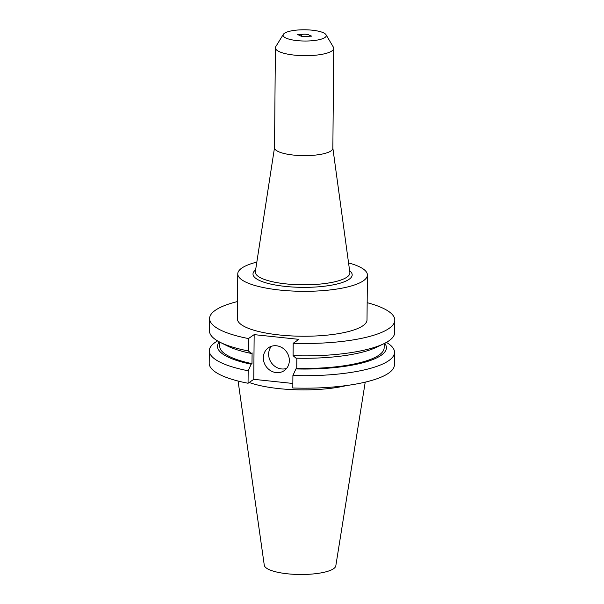 <?xml version="1.0" encoding="UTF-8"?>
<svg xmlns="http://www.w3.org/2000/svg" width="604" height="604" viewBox="0 0 604 604"><rect width="100%" height="100%" fill="white"/><g stroke="black" fill="none" stroke-linecap="round" stroke-linejoin="round"><path stroke-width="0.91" d="M276.217 372.593A13.892 12.571 -124.5 0 0 284.205 370.63A13.892 12.571 -124.5 0 0 288.682 356.149A13.892 12.571 -124.5 0 0 276.451 345.775A13.892 12.571 -124.5 0 0 268.47 347.738A13.892 12.571 -124.5 0 0 263.993 362.219A13.892 12.571 -124.5 0 0 276.217 372.593M271.392 346.288A13.892 12.571 -124.5 0 0 269.943 360.241A13.892 12.571 -124.5 0 0 281.539 368.938A13.892 12.571 -124.5 0 0 286.606 368.417M309.293 35.357L311.739 36.149L307.942 36.285A4.628 1.208 -179.5 0 1 303.049 36.519A4.628 1.208 -179.5 0 1 300.052 35.455L297.606 34.654L301.404 34.526A4.628 1.208 -179.5 0 1 306.296 34.285A4.628 1.208 -179.5 0 1 309.293 35.357L309.286 36.24M256.828 262.106A64.824 16.889 0.5 0 0 237.765 273.869L237.372 318.784A64.824 16.889 0.5 0 0 279.463 334.978A64.824 16.889 0.5 0 0 367.013 319.916L367.406 275.001A64.824 16.889 0.5 0 0 348.553 262.906M237.765 273.869A64.824 16.889 0.5 0 0 279.856 290.063A64.824 16.889 0.5 0 0 367.406 275.001M283.359 34.345L275.764 46.651A29.166 7.595 0.5 0 0 275.394 47.829L274.526 147.784A29.166 7.595 0.5 0 0 293.461 155.069A29.166 7.595 0.5 0 0 332.857 148.29L333.725 48.335A29.166 7.595 0.5 0 0 333.385 47.15L326.001 34.715A21.585 5.625 0.5 0 0 312.245 30.2A21.585 5.625 0.5 0 0 283.359 34.345A21.585 5.625 0.5 0 0 297.1 40.611A21.585 5.625 0.5 0 0 326.001 34.715M275.394 47.829A29.166 7.595 0.5 0 0 294.337 55.115A29.166 7.595 0.5 0 0 333.725 48.335M238.082 381.033L264.28 565.223A35.795 9.324 0.5 0 0 287.496 573.8A35.795 9.324 0.5 0 0 335.809 565.85L365.224 382.143M249.21 382.46A64.824 16.889 0.5 0 0 278.995 388.621A64.824 16.889 0.5 0 0 346.726 385.511M301.388 36.225L301.404 34.526M394.518 352.374L394.404 364.861A92.601 24.122 0.5 0 1 292.804 387.987L292.91 375.507A92.601 24.122 0.5 0 0 394.518 352.374A92.601 24.122 0.5 0 0 386.417 342.385M292.91 375.507L295.915 368.931A84.469 22.008 0.5 0 0 384.71 343.298M295.915 368.931L296.745 368.364A82.197 21.412 0.5 0 0 384.144 347.753L384.182 343.563M296.745 368.364L296.836 358.187M394.797 320.158A92.601 24.122 0.5 0 1 293.189 343.283L293.083 355.673L296.005 358.164A84.469 22.008 0.5 0 0 376.632 347.202L383.857 343.721A92.601 24.122 0.5 0 0 394.684 332.54L394.797 320.158A92.601 24.122 0.5 0 0 367.164 302.687M293.083 355.673A92.601 24.122 0.5 0 0 383.857 343.721M209.316 350.758L209.203 363.246A92.601 24.122 0.5 0 0 248.055 383.261L248.161 370.773A92.601 24.122 0.5 0 1 209.316 350.758A92.601 24.122 0.5 0 1 217.583 340.913M292.842 383.464L253.771 379.327L254.156 334.631L298.904 339.357L293.189 343.283M248.055 383.261L253.771 379.327M219.275 341.856A84.469 22.008 0.5 0 0 251.166 364.204L248.161 370.773M219.796 342.128L219.758 346.318A82.197 21.412 0.5 0 0 251.996 363.631L251.166 364.204M237.523 301.555A92.601 24.122 0.5 0 0 209.596 318.542L209.49 330.924A92.601 24.122 0.5 0 0 220.12 342.294L227.285 345.896A84.469 22.008 0.5 0 0 251.264 353.438L252.094 352.864L251.996 363.631M220.12 342.294A92.601 24.122 0.5 0 0 248.335 350.939L251.264 353.438M209.596 318.542A92.601 24.122 0.5 0 0 248.448 338.557L254.156 334.631M248.335 350.939L248.448 338.557M274.526 147.64L255.356 271.619A47.286 12.314 0.5 0 0 286.024 283.895A47.286 12.314 0.5 0 0 349.859 272.442L332.857 148.146M349.618 270.72A49.596 12.918 -179.5 0 1 337.024 284.016A49.596 12.918 -179.5 0 1 285.194 286.394A49.596 12.918 -179.5 0 1 255.628 269.905"/></g></svg>
